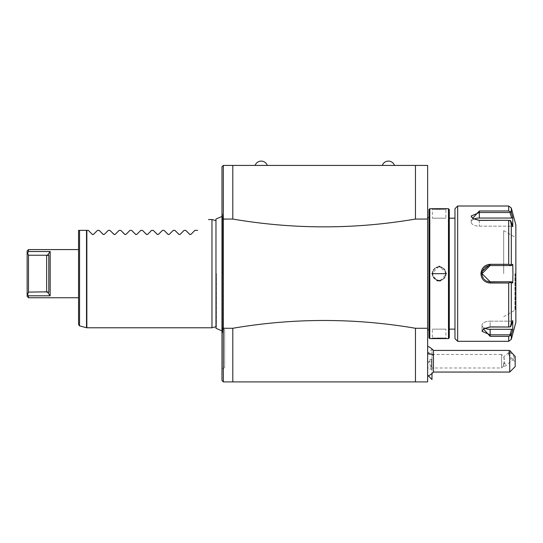<?xml version="1.0" encoding="UTF-8"?>
<svg xmlns="http://www.w3.org/2000/svg" width="543" height="543" viewBox="0 0 543 543"><rect width="100%" height="100%" fill="white"/><g stroke="black" fill="none" stroke-linecap="round" stroke-linejoin="round"><path stroke-width="0.41" stroke-dasharray="2.71 2.04" d="M232.804 381.905L223.329 381.905L223.329 328.271L232.804 328.271L232.804 381.905L427.633 381.905L427.633 165.425L223.329 165.425L221.978 166.776L221.978 327.972L223.336 328.271L223.329 165.425M427.633 353.479L427.633 375.152L427.633 353.479L431.984 349.135L431.984 358.991C427.741 361.828 427.741 364.231 431.984 366.199L431.984 373.496M427.633 369.383L427.633 346.264L427.633 369.383M427.633 273.665L427.633 217.512L427.633 273.665M382.313 165.425L394.49 165.425M255.129 165.425L267.305 165.425M427.633 219.06L415.456 219.06L415.456 165.425M232.804 328.271C293.688 317.886 354.572 317.886 415.456 328.271L427.633 328.271M415.456 219.06C354.572 229.445 293.688 229.445 232.804 219.06L221.978 219.358M415.456 381.905L415.456 328.271M221.978 327.972L221.978 380.555L223.336 381.905M224.687 329.716L224.687 348.654L224.687 329.716L221.978 328.148L221.978 348.654L221.978 213.725L222.474 214.437L222.474 273.665L222.474 214.437L223.064 216.297L223.064 331.033L223.064 216.297M221.978 348.654L221.978 369.159L221.978 348.654M232.804 165.425L232.804 219.06M223.064 273.665L223.064 329.275L223.064 273.665M223.03 273.665L223.03 218.524L223.03 273.665M216.419 273.665L216.419 326.594L216.419 273.665M211.967 219.542L211.967 327.782M88.299 230.368L78.565 230.368L78.565 324.571M92.33 234.4L93.477 234.4L92.33 234.4M99.125 230.368L97.509 230.368M103.156 234.4L104.304 234.4L103.156 234.4M109.951 230.368L108.335 230.368M113.982 234.4L115.13 234.4L113.982 234.4M120.77 230.368L119.155 230.368M124.802 234.4L125.949 234.4L124.802 234.4M131.596 230.368L129.981 230.368M135.628 234.4L136.775 234.4L135.628 234.4M142.422 230.368L140.807 230.368M146.454 234.4L147.601 234.4L146.454 234.4M153.248 230.368L151.626 230.368M157.273 234.4L158.42 234.4L157.273 234.4M164.067 230.368L162.452 230.368M168.099 234.4L169.246 234.4L168.099 234.4M174.894 230.368L173.278 230.368M178.925 234.4L180.072 234.4L178.925 234.4M185.72 230.368L184.097 230.368M189.745 234.4L190.892 234.4L189.745 234.4M197.625 230.368L194.923 230.368M78.565 273.665L78.565 249.583M50.153 251.524L50.153 295.806L47.261 291.835L48.795 292.317L48.795 255.013L48.795 292.317L48.795 255.013L47.261 255.495L50.153 251.524L28.501 251.524L28.501 249.583M27.863 294.971L28.501 295.806L28.501 297.747M28.501 255.237L28.501 292.093L46.63 292.093L46.63 255.237L28.501 255.237L27.584 252.726M27.612 252.692L27.89 252.319M28.243 251.864L28.501 251.524M46.63 292.093L47.261 291.835M27.584 294.605L28.501 292.093M27.15 253.004L27.15 294.326M224.687 348.654L224.687 367.597L224.687 348.654M428.359 375.871L427.633 375.152M431.984 379.496L431.984 349.135M431.984 366.199L431.984 358.991M431.984 367.061L431.984 358.814L431.984 367.061L431.373 366.715L431.373 361.916L431.373 366.715L431.984 367.061M433.45 372.057L433.45 350.411M515.158 366.647L515.158 361.516L509.741 358.326L509.741 372.057M515.158 361.516L515.158 356.412M509.741 358.326L508.581 350.411M508.458 353.344A4.059 1.561 -130 0 0 510.712 357.396A4.059 1.561 -130 0 0 513.936 358.862A4.059 1.561 -130 0 0 514.201 358.163A4.059 1.561 -130 0 0 511.94 354.111A4.059 1.561 -130 0 0 508.716 352.645A4.059 1.561 -130 0 0 508.458 353.344M504.59 366.22L503.537 365.778A4.059 1.561 -130 0 0 504.59 366.22A4.059 1.561 -130 0 0 505.323 366.084A4.059 1.561 -130 0 0 505.587 365.385A4.059 1.561 -130 0 0 503.537 361.543L503.537 365.778L504.345 363.437L503.931 356.778L501.623 354.47L501.623 367.998L501.623 354.47L427.633 354.47L427.633 367.998L427.633 354.47M503.721 357.314L504.345 359.032L503.537 361.543M431.984 369.81L431.373 369.111L427.633 369.111L427.633 366.715L431.373 366.715L427.633 366.715L427.633 369.111M431.984 361.563L431.373 361.916L431.373 359.52L431.373 361.916L431.984 361.563M431.984 358.814L431.373 359.52L427.633 359.52L427.633 366.715L427.633 359.52M427.633 361.916L431.373 361.916L427.633 361.916M428.99 337.794L428.99 209.53M429.798 338.608L429.798 208.722M448.47 338.608L448.47 208.722M439.043 266.301L431.828 273.665L436.959 280.697M440.366 280.928L446.441 273.665L439.742 266.321M446.38 338.601L445.871 338.547M444.927 338.452L442.912 338.303M440.448 338.201L439.138 338.187M437.821 338.201L435.357 338.303M433.348 338.452L432.398 338.547M431.895 338.601L432.371 338.065L445.898 338.065L432.371 338.065L432.371 329.139L445.898 329.139L432.371 329.139L445.898 329.139L445.898 338.065L446.441 338.608L445.898 338.065M432.371 273.665L431.828 273.665M431.895 208.729L432.398 208.784M433.348 208.879L435.357 209.028M437.828 209.13L439.138 209.143M440.454 209.13L442.912 209.028M444.927 208.879L445.871 208.784M446.38 208.729L445.898 209.265L432.371 209.265L445.898 209.265L445.898 218.191L432.371 218.191L445.898 218.191L432.371 218.191L432.371 209.265L431.828 208.722L432.371 209.265M449.285 337.794L449.285 209.53M449.285 218.191L449.285 329.139L449.285 218.191M454.966 218.191L454.966 329.139L454.966 218.191M454.966 338.608L454.966 208.722M457.674 341.316L457.674 206.014M481.254 276.075L481.655 277.269M482.136 278.267L482.605 279.027M483.026 279.584L484.607 281.131M485.347 281.641L488.469 282.855M503.673 283.012L508.696 283.012L508.696 327.015L490.146 327.015L483.345 328.848L490.146 336.361L490.146 334.821L509.945 334.821L510.413 335.588L508.696 336.361L508.696 341.316M508.696 206.014L508.696 210.969L479.32 210.969L472.519 218.483L479.32 220.315L508.696 220.315L508.696 264.312L503.673 264.312M481.01 272.525L480.942 273.665L482.028 273.665L490.146 281.783L509.945 281.783L510.413 282.401L508.696 283.012M508.696 264.312L510.413 264.93L511.309 264.427L511.309 221.999L510.413 220.472L508.696 220.315M508.696 327.015L510.413 326.859L511.309 325.325L511.309 282.903L512.762 282.91L512.762 264.421L511.642 265.547L509.945 265.547L510.413 264.93M509.945 265.547L490.146 265.547L482.028 273.665M511.309 282.903L510.413 282.401M483.772 328.59L490.146 326.703L510.413 326.859L490.146 326.703L484.152 328.325L482.028 331.311L490.146 334.821L490.146 329.282A8.118 4.059 0 0 1 482.028 325.223A8.118 4.059 0 0 1 490.146 321.164A8.118 4.059 0 0 0 482.028 325.223L482.028 331.311L482.028 325.223A8.118 4.059 0 0 0 484.573 328.176M511.309 339.307L511.309 334.569L510.413 335.588M511.832 332.873L512.762 329.845L512.762 320.601L511.642 321.164L509.945 326.703L511.642 321.164L512.762 320.601L511.309 325.325M515.85 322.372L515.85 224.958M489.664 281.769A8.118 8.118 0 0 1 489.182 281.729M488.225 281.552A8.118 8.118 0 0 1 487.75 281.423M486.833 281.077A8.118 8.118 0 0 1 485.958 280.622M485.544 280.358A8.118 8.118 0 0 1 485.17 280.079M485.15 280.066A8.118 8.118 0 0 1 484.77 279.747M484.417 279.421A8.118 8.118 0 0 1 483.752 278.674M483.195 277.867A8.118 8.118 0 0 1 482.951 277.432M482.944 277.419A8.118 8.118 0 0 1 482.741 276.991M482.551 276.536A8.118 8.118 0 0 1 482.259 275.6M482.082 274.643A8.118 8.118 0 0 1 482.041 274.154M482.041 273.177A8.118 8.118 0 0 1 482.082 272.688M482.259 271.724A8.118 8.118 0 0 1 482.394 271.256M482.394 271.235A8.118 8.118 0 0 1 482.551 270.787M482.741 270.339A8.118 8.118 0 0 1 482.944 269.905M482.951 269.891A8.118 8.118 0 0 1 483.195 269.464M483.759 268.656A8.118 8.118 0 0 1 484.424 267.909M484.77 267.577A8.118 8.118 0 0 1 485.15 267.265M485.17 267.244A8.118 8.118 0 0 1 485.551 266.973M485.965 266.708A8.118 8.118 0 0 1 486.833 266.253M487.288 266.063A8.118 8.118 0 0 1 488.225 265.778M489.182 265.602A8.118 8.118 0 0 1 489.664 265.561M479.014 212.51L471.202 216.019L473.326 219.005L479.32 220.628L510.413 220.472L479.32 220.628L472.946 218.741M508.696 210.969L511.309 212.761L511.309 208.023M511.309 221.999L512.762 226.73L512.762 217.485L511.642 218.048L509.945 212.51L510.413 211.743M509.945 212.51L479.062 212.51M512.762 226.73L511.642 226.166L509.945 220.628L511.642 226.166L512.762 226.73M512.762 264.421L511.309 264.427M511.642 265.547L490.146 265.547A8.118 8.118 0 0 0 482.028 273.665A8.118 8.118 0 0 0 490.146 281.783L509.945 281.783M512.762 282.91L511.642 281.783M515.85 273.665L515.85 310.874L515.85 273.665M514.92 273.665L514.92 310.196L514.92 273.665M503.673 273.665L503.673 230.639L503.673 273.665M511.642 218.048L479.32 218.048A8.118 4.059 180 0 0 471.202 222.107A8.118 4.059 180 0 0 479.32 226.166L511.642 226.166L479.32 226.166A8.118 4.059 180 0 1 471.202 222.107A8.118 4.059 180 0 1 473.754 219.155M511.642 321.164L490.146 321.164L490.146 326.703L490.146 321.164L511.642 321.164M509.945 334.821L511.642 329.282L490.146 329.282M512.762 329.845L511.642 329.282M432.642 275.572L433.443 277.317M434.705 278.776L436.321 279.815M438.181 280.364L440.095 280.364M441.948 279.815L443.563 278.776M444.826 277.317L445.627 275.572M445.627 271.758L444.826 270.007M443.563 268.554L441.948 267.509M440.095 266.966L438.181 266.966M436.321 267.509L434.705 268.554M433.443 270.014L432.642 271.758M222.474 273.665L222.474 332.893L222.474 273.665M86.853 327.782L86.853 230.368M86.507 230.368L86.507 327.741M79.563 325.881L79.563 230.368M446.441 273.665L445.898 273.665M490.146 264.312L490.146 265.547M490.146 283.012L490.146 281.783M479.32 220.315L479.32 226.166L479.32 220.315M479.32 210.969L479.32 218.048M515.171 273.665L515.171 310.196L515.171 273.665M223.064 331.033L221.978 333.599M221.978 330.863L223.064 329.275M215.971 326.71L216.419 326.594L215.971 328.311L215.971 219.019L216.419 220.736L215.971 220.621M223.064 218.055L221.978 216.467M224.687 367.597L221.978 369.159M513.936 358.862L505.323 366.084M503.585 366.036L501.623 367.998L427.633 367.998M508.716 352.645L503.823 356.751M483.345 328.848L484.152 328.325L483.345 328.848M472.519 218.483L473.326 219.005L472.519 218.483M503.673 316.691L514.92 310.196L515.85 310.874M503.673 230.639L514.92 237.135L515.85 236.456M471.202 222.107L471.202 216.019L471.202 222.107M446.441 208.722L445.898 209.265M431.828 338.608L432.371 338.065"/><path stroke-width="0.81" d="M427.633 328.271L415.456 328.271C354.572 317.886 293.688 317.886 232.804 328.271L223.329 328.271L223.336 219.06L232.804 219.06L232.804 165.425L427.633 165.425L427.633 381.905L223.329 381.905L221.978 380.548L221.978 166.776L223.336 165.425L223.329 219.06L221.978 219.358M415.456 328.271L415.456 381.905M232.804 219.06C293.688 229.445 354.572 229.445 415.456 219.06L427.633 219.06M415.456 165.425L415.456 219.06M232.804 165.425L223.329 165.425M394.49 165.425L382.313 165.425A6.448 6.448 0 0 1 394.49 165.425M267.305 165.425L255.129 165.425A6.448 6.448 0 0 1 267.305 165.425M221.978 213.725L221.978 328.148M221.978 327.972L223.336 328.271L223.329 381.905M232.804 381.905L232.804 328.271M215.971 326.71L211.967 327.782L211.967 219.542L208.451 219.542M86.507 230.368L86.853 230.368L86.853 327.782L86.507 327.741L86.507 230.368L79.563 230.368L79.563 325.881L86.507 327.741M88.299 230.368L92.33 234.4L88.299 230.368L86.853 230.368M79.563 325.881L78.565 324.571L78.565 230.368L79.563 230.368M92.33 234.4L93.477 234.4L92.561 234.556M97.509 230.368L93.477 234.4L97.509 230.368L99.125 230.368L103.38 234.556M103.156 234.4L104.304 234.4L108.335 230.368L104.304 234.4L103.156 234.4L104.304 234.4L103.156 234.4L99.125 230.368M113.982 234.4L115.13 234.4L113.982 234.4L115.13 234.4L113.982 234.4L109.951 230.368L114.206 234.556M119.155 230.368L115.13 234.4L119.155 230.368L120.77 230.368L125.033 234.556M124.802 234.4L125.949 234.4L129.981 230.368L125.949 234.4L124.802 234.4L125.949 234.4L124.802 234.4L120.77 230.368M135.628 234.4L136.775 234.4L135.628 234.4L136.775 234.4L135.628 234.4L131.596 230.368L135.852 234.556M140.807 230.368L136.775 234.4L140.807 230.368L142.422 230.368L146.678 234.556M146.454 234.4L147.601 234.4L151.626 230.368L147.601 234.4L146.454 234.4L147.601 234.4L146.454 234.4L142.422 230.368M157.273 234.4L158.42 234.4L157.273 234.4L158.42 234.4L157.273 234.4L153.248 230.368L157.504 234.556M162.452 230.368L158.42 234.4L162.452 230.368L164.067 230.368L168.323 234.556M168.099 234.4L169.246 234.4L173.278 230.368L169.246 234.4L168.099 234.4L169.246 234.4L168.099 234.4L164.067 230.368M178.925 234.4L180.072 234.4L178.925 234.4L180.072 234.4L178.925 234.4L174.894 230.368L179.149 234.556M184.097 230.368L180.072 234.4L184.097 230.368L185.72 230.368L189.975 234.556M189.745 234.4L190.892 234.4L194.923 230.368L190.892 234.4L189.745 234.4L190.892 234.4L189.745 234.4L185.72 230.368M197.625 230.368C212.286 215.714 212.286 215.714 197.625 230.368C212.286 215.714 212.286 215.714 197.625 230.368L194.923 230.368M174.894 230.368L173.278 230.368M153.248 230.368L151.626 230.368M131.596 230.368L129.981 230.368M109.951 230.368L108.335 230.368M50.153 251.524L47.261 255.495L48.795 255.013L48.795 292.317L47.261 291.835L50.153 295.806L28.501 295.806L50.153 295.806L50.153 251.524L28.501 251.524L27.584 252.726L28.501 251.524L28.501 249.583L78.565 249.583L78.565 273.665M47.261 291.835L28.501 292.093L27.584 294.605L27.15 294.326L27.15 296.397L28.501 297.747L28.501 295.806L27.15 294.326L27.15 250.934L27.15 253.004L27.612 252.692M47.261 255.495L46.63 255.237L47.261 255.495M28.501 292.093L28.501 255.237L27.584 252.726L27.15 253.004M28.501 255.237L46.63 255.237L46.63 292.093M27.15 296.397L27.15 294.326M431.984 373.496L431.984 379.496L428.359 375.871M427.633 346.264A16.236 16.236 0 0 1 433.45 350.411L433.45 355.339A16.236 8.844 180 0 0 427.633 353.079M427.633 376.197A16.236 16.236 0 0 0 433.45 372.057L433.45 355.339M509.741 372.057L509.741 350.527L515.158 356.412L515.158 366.647L509.741 372.057L433.45 372.057M508.581 350.411L509.741 350.527M429.798 338.608L429.798 208.722L428.99 209.53L428.99 337.794L429.798 338.608L446.38 338.601M429.798 208.722L448.47 208.722L448.47 338.608L446.441 338.608M446.441 273.665L431.828 273.665L446.441 273.665L432.371 273.665L445.898 273.665L445.627 271.758M436.959 280.697L440.366 280.928M445.871 338.547L444.927 338.452M442.912 338.303L440.448 338.201M439.138 338.187L437.821 338.201M435.357 338.303L433.348 338.452M432.398 338.547L431.895 338.601M439.742 266.321L439.043 266.301M432.398 208.784L433.348 208.879M435.357 209.028L437.828 209.13M439.138 209.143L440.454 209.13M442.912 209.028L444.927 208.879M445.871 208.784L446.38 208.729M448.47 208.722L449.285 209.53L449.285 337.794L448.47 338.608M449.285 329.139L454.966 329.139M449.285 218.191L454.966 218.191M457.674 341.316L457.674 206.014L454.966 208.722L454.966 338.608L457.674 341.316L508.696 341.316L508.696 336.361L490.146 336.361L508.696 336.361L510.413 335.588L511.832 332.873M508.696 283.012L510.413 282.401L511.309 282.903L511.309 325.325L512.762 320.601L512.762 329.845L511.642 329.282L509.945 334.821L490.146 334.821L490.146 336.361L483.345 328.848L490.146 327.015L508.696 327.015L508.696 283.012L490.146 283.012C484.587 282.482 481.519 279.367 480.942 273.665L481.254 276.075M481.655 277.269L482.136 278.267M482.605 279.027L483.026 279.584M484.607 281.131L485.347 281.641M488.469 282.855L503.673 283.012M511.309 325.325L510.413 326.859L508.696 327.015M509.945 281.783L490.146 281.783L482.028 273.665L480.942 273.665C481.566 267.937 484.627 264.821 490.146 264.312L508.696 264.312L508.696 220.315L510.413 220.472L511.309 221.999L511.309 264.427L512.762 264.421L512.952 273.665L512.762 282.91L511.642 281.783L509.945 281.783L510.413 282.401M482.028 273.665L490.146 265.547L511.642 265.547L490.146 265.547A8.118 8.118 0 0 0 489.664 265.561M503.673 264.312L490.146 264.312L481.01 272.525M508.696 220.315L479.32 220.315L472.519 218.483L479.32 210.969L508.696 210.969L508.696 206.014L457.674 206.014M509.945 334.821L510.413 335.588M511.642 329.282L490.146 329.282L490.146 334.821L482.028 331.311L483.772 328.59M512.762 329.845L511.309 334.569L511.309 339.307L508.696 341.316M472.946 218.741L471.202 216.019L479.32 212.51L509.945 212.51L510.413 211.743L511.309 212.761L512.762 217.485L511.309 212.761L511.309 208.023L515.85 224.958L515.85 322.372L511.309 339.307M512.762 282.91L511.309 282.903M511.642 281.783L490.146 281.783A8.118 8.118 0 0 1 489.664 281.769M489.182 281.729A8.118 8.118 0 0 1 488.7 281.654M488.625 281.641A8.118 8.118 0 0 1 488.225 281.552M487.75 281.423A8.118 8.118 0 0 1 486.833 281.077M485.958 280.622A8.118 8.118 0 0 1 485.544 280.358M484.77 279.747A8.118 8.118 0 0 1 484.417 279.421M483.46 278.274A8.118 8.118 0 0 1 483.195 277.867M482.741 276.991A8.118 8.118 0 0 1 482.551 276.536M482.259 275.6A8.118 8.118 0 0 1 482.082 274.643M482.041 274.154A8.118 8.118 0 0 1 482.041 273.177M482.082 272.688A8.118 8.118 0 0 1 482.259 271.724M482.551 270.787A8.118 8.118 0 0 1 482.741 270.339M483.195 269.464A8.118 8.118 0 0 1 483.46 269.05M484.424 267.909A8.118 8.118 0 0 1 484.77 267.577M485.551 266.973A8.118 8.118 0 0 1 485.965 266.708M486.833 266.253A8.118 8.118 0 0 1 487.288 266.063M488.225 265.778A8.118 8.118 0 0 1 488.659 265.683M488.707 265.676A8.118 8.118 0 0 1 489.182 265.602M511.309 264.427L510.413 264.93L508.696 264.312M512.762 264.421L511.642 265.547M509.945 265.547L510.413 264.93M510.413 211.743L508.696 210.969M509.945 212.51L511.642 218.048L512.762 217.485L512.762 226.73L511.309 221.999M473.754 219.155A8.118 4.059 180 0 1 479.32 218.048L511.642 218.048M490.146 329.282A8.118 4.059 0 0 1 484.573 328.176M432.642 271.758L432.642 275.572M433.443 277.317L434.705 278.776M436.321 279.815L438.181 280.364M440.095 280.364L441.948 279.815M443.563 278.776L444.826 277.317M445.627 275.572L445.898 273.665M444.826 270.007L443.563 268.554M441.948 267.509L440.095 266.966M438.181 266.966L436.321 267.509M434.705 268.554L433.443 270.014M490.146 283.012L490.146 281.783M490.146 264.312L490.146 265.547M479.32 210.969L479.32 218.048M431.828 273.665L432.371 273.665M221.978 330.863L215.971 328.311L215.971 219.019L221.978 216.467M215.971 220.621L211.967 219.542M211.967 327.782L86.853 327.782M28.501 297.747L78.565 297.747M27.15 250.934L28.501 249.583M433.45 350.411L508.777 350.411M427.633 217.512L428.99 217.512M427.633 329.811L428.99 329.811M511.309 208.023L508.696 206.014"/></g></svg>
